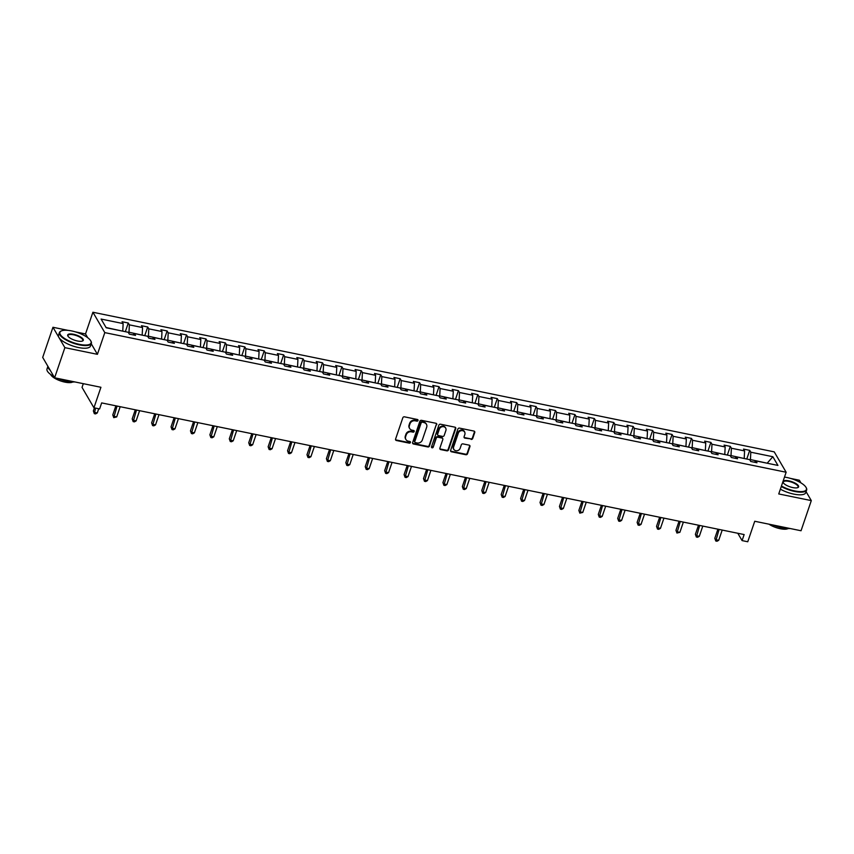 <?xml version="1.0" encoding="UTF-8"?>
<svg xmlns="http://www.w3.org/2000/svg" width="854" height="854" viewBox="0 0 854 854"><rect width="100%" height="100%" fill="white"/><g stroke="black" fill="none" stroke-linecap="round" stroke-linejoin="round"><path stroke-width="1.28" d="M418.012 420.499A0.929 0.822 149.7 0 0 417.446 419.495L404.454 416.827A1.324 1.164 149.7 0 0 402.832 417.766L395.583 439.063A1.324 1.164 149.7 0 0 396.405 440.504L409.386 443.162A0.929 0.822 149.7 0 0 409.952 441.507L408.265 441.155A4.238 3.736 149.7 0 1 405.65 436.575L406.248 434.793A4.238 3.736 149.7 0 1 411.447 431.814L413.133 432.156A0.929 0.822 149.7 0 0 413.699 430.501L412.012 430.149A4.238 3.736 149.7 0 1 409.397 425.57L409.995 423.787A4.238 3.736 149.7 0 1 415.193 420.808L416.88 421.15A0.929 0.822 149.7 0 0 418.012 420.499M409.493 428.228A4.238 3.736 149.7 0 1 409.077 425.014L409.674 423.242A4.238 3.736 149.7 0 1 414.873 420.253L416.56 420.595A0.929 0.822 149.7 0 0 417.734 419.613M395.541 439.682A1.324 1.164 149.7 0 0 396.075 439.949L409.066 442.607A0.929 0.822 149.7 0 0 410.24 441.625M405.746 439.223A4.238 3.736 149.7 0 1 405.33 436.02L405.928 434.248A4.238 3.736 149.7 0 1 411.126 431.259L412.813 431.601A0.929 0.822 149.7 0 0 413.987 430.619M54.613 377.788L42.7 357.42L52.959 327.274L64.872 347.653L54.613 377.788L100.921 387.278L93.94 407.774L99.608 408.938L101.658 402.907L744.144 534.561L742.083 540.593L747.752 541.756L754.733 521.26L801.041 530.75L811.3 500.604L806.091 491.69M800.935 482.873L799.387 480.236L790.623 478.432M471.088 439.404A1.324 1.164 149.7 0 0 472.71 438.476L474.749 432.498A1.324 1.164 149.7 0 0 473.927 431.067L459.505 428.11A1.324 1.164 149.7 0 0 457.883 429.05L450.634 450.346A1.324 1.164 149.7 0 0 451.446 451.777L465.868 454.734A1.324 1.164 149.7 0 0 467.49 453.805L469.946 446.578A1.324 1.164 149.7 0 0 469.134 445.147L462.964 443.888A1.324 1.164 149.7 0 0 461.331 444.817L460.114 448.393A3.544 3.128 149.7 0 1 453.581 447.058L458.352 433.031A3.544 3.128 149.7 0 1 464.886 434.376L464.096 436.714A1.324 1.164 149.7 0 0 464.918 438.145L470.767 438.86A1.324 1.164 149.7 0 0 472.39 437.931L474.418 431.953A1.324 1.164 149.7 0 0 474.461 431.334M64.872 347.653L97.42 354.325L104.807 332.622L786.139 472.241L778.741 493.943L811.3 500.604M436.746 424.716A1.324 1.164 149.7 0 0 435.924 423.274L421.502 420.328A1.324 1.164 149.7 0 0 419.88 421.257L412.631 442.553A1.324 1.164 149.7 0 0 413.443 443.995L427.865 446.952A1.324 1.164 149.7 0 0 429.487 446.012L436.415 424.16A1.324 1.164 149.7 0 0 436.458 423.541M440.504 424.214L454.926 427.171A1.324 1.164 149.7 0 1 455.748 428.612L448.489 449.909A1.324 1.164 149.7 0 1 446.866 450.837L440.696 449.578A1.324 1.164 149.7 0 1 439.874 448.147L442.82 439.5A1.324 1.164 149.7 0 0 441.998 438.07L437.91 437.227A1.324 1.164 149.7 0 0 436.277 438.166L433.224 447.154A0.929 0.822 149.7 0 1 431.505 446.802L438.881 425.153A1.324 1.164 149.7 0 1 440.504 424.214M754.413 462.227L755.897 460.904L756.975 462.751L750.751 461.47L749.673 459.623L736.479 456.922L737.557 458.769L731.334 457.488L730.255 455.652L717.05 452.94L718.129 454.787L711.905 453.517L710.827 451.67L697.633 448.969L698.711 450.805L692.487 449.535L691.409 447.688L678.215 444.987L679.293 446.834L673.069 445.553L671.991 443.706L658.797 441.006L659.875 442.852L653.652 441.571L652.573 439.725L639.379 437.024L640.457 438.871L634.223 437.59L633.145 435.753L619.951 433.042L621.029 434.889L614.805 433.618L613.727 431.772L600.533 429.071L601.611 430.907L595.387 429.637L594.309 427.79L581.115 425.089L582.193 426.936L575.97 425.655L574.891 423.808L561.697 421.107L562.775 422.954L556.552 421.673L555.474 419.826L542.269 417.126L543.347 418.972L537.123 417.691L536.045 415.855L522.851 413.144L523.929 414.991L517.705 413.72L516.627 411.874L503.433 409.173L504.511 411.009L498.288 409.739L497.209 407.892L484.015 405.191L485.093 407.038L478.87 405.757L477.792 403.91L464.597 401.209L465.676 403.056L459.441 401.775L458.363 399.928L445.169 397.227L446.247 399.074L440.023 397.804L438.945 395.957L425.751 393.246L426.829 395.092L420.606 393.822L419.527 391.975L406.333 389.275L407.411 391.111L401.188 389.84L400.11 387.994L386.915 385.293L387.994 387.14L381.77 385.859L380.692 384.012L367.487 381.311L368.565 383.158L362.342 381.877L361.263 380.041L348.069 377.329L349.147 379.176L342.924 377.906L341.846 376.059L328.651 373.347L329.729 375.194L323.506 373.924L322.428 372.077L309.233 369.376L310.312 371.212L304.088 369.942L303.01 368.095L289.816 365.395L290.894 367.241L284.67 365.96L283.592 364.114L270.387 361.413L271.465 363.26L265.242 361.979L264.164 360.142L250.969 357.431L252.047 359.278L245.824 358.007L244.746 356.161L231.551 353.449L232.63 355.296L226.406 354.026L225.328 352.179L212.134 349.478L213.212 351.314L206.988 350.044L205.91 348.197L192.716 345.496L193.794 347.343L187.56 346.062L186.482 344.215L173.287 341.515L174.365 343.361L168.142 342.08L167.064 340.244L153.869 337.533L154.948 339.38L148.724 338.109L147.646 336.262L134.452 333.551L135.53 335.398L129.306 334.127L128.228 332.281L106.195 327.765L101.103 319.065L123.136 323.581L122.058 321.734L128.281 323.015L129.36 324.851L142.565 327.562L141.486 325.716L147.71 326.986L148.788 328.833L161.982 331.544L160.904 329.697L167.128 330.968L168.206 332.814L181.4 335.515L180.322 333.679L186.546 334.949L187.624 336.796L200.818 339.497L199.74 337.65L205.963 338.931L207.042 340.778L220.236 343.479L219.158 341.632L225.392 342.913L226.47 344.749L239.664 347.461L238.586 345.614L244.81 346.884L245.888 348.731L259.082 351.442L258.004 349.596L264.228 350.866L265.306 352.713L278.5 355.413L277.422 353.577L283.645 354.848L284.724 356.694L297.918 359.395L296.84 357.548L303.063 358.829L304.141 360.676L317.346 363.377L316.268 361.53L322.492 362.811L323.57 364.647L336.764 367.359L335.686 365.512L341.91 366.782L342.988 368.629L356.182 371.341L355.104 369.494L361.327 370.764L362.406 372.611L375.6 375.312L374.522 373.465L380.745 374.746L381.823 376.593L395.018 379.293L393.94 377.447L400.174 378.728L401.252 380.574L414.446 383.275L413.368 381.428L419.592 382.709L420.67 384.546L433.864 387.257L432.786 385.41L439.009 386.681L440.088 388.527L453.282 391.228L452.204 389.392L458.427 390.662L459.505 392.509L472.7 395.21L471.621 393.363L477.845 394.644L478.923 396.491L492.128 399.192L491.05 397.345L497.274 398.626L498.352 400.473L511.546 403.173L510.468 401.327L516.691 402.608L517.77 404.444L530.964 407.155L529.886 405.308L536.109 406.579L537.187 408.425L550.382 411.126L549.303 409.29L555.527 410.56L556.605 412.407L569.799 415.108L568.721 413.261L574.955 414.542L576.034 416.389L589.228 419.09L588.15 417.243L594.373 418.524L595.451 420.371L608.646 423.072L607.568 421.225L613.791 422.506L614.869 424.342L628.064 427.053L626.985 425.207L633.209 426.477L634.287 428.324L647.481 431.024L646.403 429.188L652.627 430.459L653.705 432.305L666.91 435.006L665.832 433.159L672.055 434.44L673.133 436.287L686.328 438.988L685.25 437.141L691.473 438.422L692.551 440.269L705.746 442.97L704.667 441.123L710.891 442.404L711.969 444.24L725.163 446.952L724.085 445.105L730.309 446.375L731.387 448.222L744.581 450.923L743.503 449.087L749.727 450.357L750.805 452.204L772.849 456.719L777.93 465.419L755.897 460.904M104.807 332.622L92.905 312.244L774.226 451.862L786.139 472.241M730.725 456.463L731.013 455.598L744.144 458.491M744.218 458.299L744.581 450.923M731.013 455.598L731.387 448.222M734.995 458.246L736.479 456.922M711.307 452.481L711.595 451.617L724.726 454.52M724.79 454.328L725.163 446.952M711.595 451.617L711.969 444.24M715.577 454.264L717.05 452.94M691.889 448.499L692.178 447.635L705.308 450.538M705.372 450.346L705.746 442.97M692.178 447.635L692.551 440.269M696.159 450.282L697.633 448.969M672.461 444.518L672.76 443.664L685.89 446.557M685.954 446.364L686.328 438.988M672.76 443.664L673.133 436.287M676.742 446.3L678.215 444.987M653.043 440.536L653.342 439.682L666.472 442.575M666.536 442.383L666.91 435.006M653.342 439.682L653.705 432.305M657.313 442.329L658.797 441.006M633.625 436.565L633.914 435.7L647.044 438.593M647.108 438.401L647.481 431.024M633.914 435.7L634.287 428.324M637.895 438.348L639.379 437.024M614.207 432.583L614.496 431.718L627.626 434.622M627.69 434.43L628.064 427.053M614.496 431.718L614.869 424.342M618.477 434.366L619.951 433.042M594.779 428.601L595.078 427.747L608.208 430.64M608.272 430.448L608.646 423.072M595.078 427.747L595.451 420.371M599.06 430.384L600.533 429.071M575.361 424.619L575.66 423.765L588.79 426.658M588.854 426.466L589.228 419.09M575.66 423.765L576.034 416.389M579.642 426.413L581.115 425.089M555.943 420.648L556.232 419.784L569.362 422.677M569.437 422.484L569.799 415.108M556.232 419.784L556.605 412.407M560.213 422.431L561.697 421.107M536.525 416.667L536.814 415.802L549.944 418.695M550.008 418.503L550.382 411.126M536.814 415.802L537.187 408.425M540.795 418.449L542.269 417.126M517.108 412.685L517.396 411.82L530.526 414.724M530.59 414.532L530.964 407.155M517.396 411.82L517.77 404.444M521.378 414.468L522.851 413.144M497.679 408.703L497.978 407.849L511.108 410.742M511.172 410.55L511.546 403.173M497.978 407.849L498.352 400.473M501.96 410.486L503.433 409.173M478.261 404.721L478.56 403.867L491.69 406.76M491.755 406.568L492.128 399.192M478.56 403.867L478.923 396.491M482.531 406.515L484.015 405.191M458.844 400.75L459.132 399.885L472.262 402.778M472.326 402.586L472.7 395.21M459.132 399.885L459.505 392.509M463.114 402.533L464.597 401.209M439.426 396.768L439.714 395.904L452.844 398.797M452.908 398.604L453.282 391.228M439.714 395.904L440.088 388.527M443.696 398.551L445.169 397.227M419.997 392.787L420.296 391.922L433.426 394.826M433.49 394.633L433.864 387.257M420.296 391.922L420.67 384.546M424.278 394.569L425.751 393.246M400.579 388.805L400.878 387.951L414.009 390.844M414.073 390.652L414.446 383.275M400.878 387.951L401.252 380.574M404.86 390.588L406.333 389.275M381.162 384.823L381.45 383.969L394.58 386.862M394.655 386.67L395.018 379.293M381.45 383.969L381.823 376.593M385.432 386.616L386.915 385.293M361.744 380.852L362.032 379.987L375.162 382.88M375.226 382.688L375.6 375.312M362.032 379.987L362.406 372.611M366.014 382.635L367.487 381.311M342.326 376.87L342.614 376.006L355.744 378.909M355.808 378.706L356.182 371.341M342.614 376.006L342.988 368.629M346.596 378.653L348.069 377.329M322.897 372.888L323.196 372.024L336.327 374.927M336.391 374.735L336.764 367.359M323.196 372.024L323.57 364.647M327.178 374.671L328.651 373.347M303.48 368.907L303.778 368.053L316.909 370.946M316.973 370.753L317.346 363.377M303.778 368.053L304.141 360.676M307.75 370.689L309.233 369.376M284.062 364.925L284.35 364.071L297.48 366.964M297.555 366.772L297.918 359.395M284.35 364.071L284.724 356.694M288.332 366.718L289.816 365.395M264.644 360.954L264.932 360.089L278.062 362.982M278.126 362.79L278.5 355.413M264.932 360.089L265.306 352.713M268.914 362.736L270.387 361.413M245.226 356.972L245.514 356.107L258.645 359.011M258.709 358.819L259.082 351.442M245.514 356.107L245.888 348.731M249.496 358.755L250.969 357.431M225.798 352.99L226.096 352.126L239.227 355.029M239.291 354.837L239.664 347.461M226.096 352.126L226.47 344.749M230.078 354.773L231.551 353.449M206.38 349.008L206.679 348.154L219.809 351.047M219.873 350.855L220.236 343.479M206.679 348.154L207.042 340.778M210.65 350.791L212.134 349.478M186.962 345.027L187.25 344.173L200.38 347.066M200.444 346.873L200.818 339.497M187.25 344.173L187.624 336.796M191.232 346.82L192.716 345.496M167.544 341.056L167.832 340.191L180.963 343.084M181.027 342.892L181.4 335.515M167.832 340.191L168.206 332.814M171.814 342.838L173.287 341.515M148.116 337.074L148.415 336.209L161.545 339.113M161.609 338.921L161.982 331.544M148.415 336.209L148.788 328.833M152.396 338.857L153.869 337.533M128.698 333.092L128.997 332.227L142.127 335.131M142.191 334.939L142.565 327.562M128.997 332.227L129.36 324.851M132.968 334.875L134.452 333.551M106.056 327.53L122.698 331.149M122.773 330.957L123.136 323.581M83.308 383.67L82.037 387.396L93.94 407.774M87.706 337.693L85.517 333.946L75.312 331.854M68.064 330.37L52.959 327.274M85.517 333.946L92.905 312.244M737.803 533.27L742.083 540.593M767.383 463.252L750.442 459.58L750.143 460.434M767.18 463.22L772.849 456.719M750.442 459.58L750.805 452.204M125.335 331.683L128.281 323.015M144.753 335.665L147.71 326.986M164.171 339.646L167.128 330.968M183.589 343.628L186.546 334.949M203.017 347.61L205.963 338.931M222.435 351.581L225.392 342.913M241.853 355.563L244.81 346.884M261.271 359.545L264.228 350.866M280.699 363.526L283.645 354.848M300.117 367.508L303.063 358.829M319.535 371.479L322.492 362.811M338.953 375.461L341.91 366.782M358.37 379.443L361.327 370.764M377.799 383.425L380.745 374.746M397.217 387.406L400.174 378.728M416.635 391.378L419.592 382.709M436.052 395.359L439.009 386.681M455.47 399.341L458.427 390.662M474.899 403.323L477.845 394.644M494.317 407.305L497.274 398.626M513.734 411.276L516.691 402.608M533.152 415.257L536.109 406.579M552.581 419.239L555.527 410.56M571.999 423.221L574.955 414.542M591.416 427.203L594.373 418.524M610.834 431.174L613.791 422.506M630.252 435.156L633.209 426.477M649.68 439.137L652.627 430.459M669.098 443.119L672.055 434.44M688.516 447.101L691.473 438.422M707.934 451.072L710.891 442.404M727.362 455.054L730.309 446.375M746.78 459.036L749.727 450.357M97.42 354.325L91.239 343.746M412.589 443.173A1.324 1.164 149.7 0 0 413.122 443.439L427.544 446.396A1.324 1.164 149.7 0 0 429.167 445.468L436.415 424.16M422.282 422.26A0.929 0.822 149.7 0 0 421.15 422.911L414.777 441.603A0.929 0.822 149.7 0 0 415.354 442.607L417.126 442.97A4.238 3.736 149.7 0 0 422.324 439.991L426.68 427.203A4.238 3.736 149.7 0 0 424.054 422.623L421.961 421.705A0.929 0.822 149.7 0 0 420.83 422.356L421.15 422.911M414.734 441.934A0.929 0.822 149.7 0 1 414.457 441.059L420.83 422.356M426.253 424A4.238 3.736 149.7 0 0 423.733 422.068L424.054 422.623M421.961 421.705L423.733 422.068M439.842 448.756A1.324 1.164 149.7 0 0 440.376 449.023L446.546 450.293A1.324 1.164 149.7 0 0 448.169 449.353L455.417 428.057A1.324 1.164 149.7 0 0 455.46 427.438M442.532 438.337A1.324 1.164 149.7 0 0 441.678 437.515L437.579 436.682A1.324 1.164 149.7 0 0 435.956 437.611L433.224 447.154M431.462 447.133A0.929 0.822 149.7 0 0 432.893 446.61M445.873 430.544A3.544 3.128 149.7 0 0 439.33 429.199L437.654 434.142A1.324 1.164 149.7 0 0 438.465 435.572L442.564 436.415A1.324 1.164 149.7 0 0 444.187 435.476L445.873 430.544M445.478 427.811A3.544 3.128 149.7 0 0 439.009 428.644L439.33 429.199M437.611 434.761A1.324 1.164 149.7 0 1 437.333 433.586L439.009 428.644M464.053 437.333A1.324 1.164 149.7 0 0 464.597 437.59L470.767 438.86M464.501 431.654A3.544 3.128 149.7 0 0 458.032 432.487L458.352 433.031M453.645 449.236A3.544 3.128 149.7 0 1 453.26 446.503L458.032 432.487M450.592 450.965A1.324 1.164 149.7 0 0 451.125 451.232L465.547 454.179A1.324 1.164 149.7 0 0 467.17 453.25L469.625 446.034A1.324 1.164 149.7 0 0 469.668 445.414M94.41 407.87L93.364 410.934L94.164 412.311L97.281 412.941L98.712 408.756M95.595 408.116L94.324 413.656L93.364 410.934M97.281 412.941L95.573 413.912L94.324 413.656M71.576 330.914A16.472 5.455 18.8 0 0 61.52 330.861A16.472 5.455 18.8 0 0 63.271 337.565A16.472 5.455 18.8 0 0 79.433 344.354A16.472 5.455 18.8 0 0 90.716 340.799A16.472 5.455 18.8 0 0 71.576 330.914M90.834 341.013A16.866 5.583 -161.2 0 1 90.962 341.237A16.866 5.583 -161.2 0 1 91.346 343.436A16.866 5.583 -161.2 0 1 79.401 344.877A16.866 5.583 -161.2 0 1 59.406 332.558A16.866 5.583 -161.2 0 1 61.05 331.053A16.866 5.583 -161.2 0 1 61.296 330.957M73.54 334.277A8.23 2.722 -161.2 0 1 81.621 337.672A8.23 2.722 -161.2 0 1 82.496 341.024A8.23 2.722 -161.2 0 1 77.468 340.992A8.23 2.722 -161.2 0 1 67.893 336.06A8.23 2.722 -161.2 0 1 73.54 334.277M82.24 341.12A7.825 2.594 18.8 0 0 82.785 340.522A7.825 2.594 18.8 0 0 73.508 334.8A7.825 2.594 18.8 0 0 67.968 335.473A7.825 2.594 18.8 0 0 68.042 336.284M74.778 381.919A16.866 5.583 -161.2 0 1 67.007 381.29A16.866 5.583 -161.2 0 1 57.955 378.471M53.855 376.507A16.866 5.583 -161.2 0 1 47.013 368.971L47.909 366.334M50.215 370.284A16.866 5.583 -161.2 0 1 47.941 366.387M72.739 381.994A12.148 4.024 -161.2 0 1 64.936 382.133A12.148 4.024 -161.2 0 1 50.621 374.458M91.346 343.436L90.449 346.083A16.866 5.583 -161.2 0 1 78.504 347.535A16.866 5.583 -161.2 0 1 58.499 335.216L59.406 332.558M781.442 486.011A16.472 5.455 18.8 0 0 794.732 490.933A16.472 5.455 18.8 0 0 806.027 487.378A16.472 5.455 18.8 0 0 786.886 477.503A16.472 5.455 18.8 0 0 784.484 477.087M806.144 487.591A16.866 5.583 -161.2 0 1 806.272 487.815A16.866 5.583 -161.2 0 1 806.656 490.015A16.866 5.583 -161.2 0 1 794.711 491.466A16.866 5.583 -161.2 0 1 781.271 486.513M788.85 480.855A8.23 2.722 -161.2 0 1 796.931 484.261A8.23 2.722 -161.2 0 1 797.796 487.613A8.23 2.722 -161.2 0 1 792.779 487.581A8.23 2.722 -161.2 0 1 783.203 482.638A8.23 2.722 -161.2 0 1 788.85 480.855M797.551 487.698A7.825 2.594 18.8 0 0 798.095 487.1A7.825 2.594 18.8 0 0 788.818 481.389A7.825 2.594 18.8 0 0 783.278 482.062A7.825 2.594 18.8 0 0 783.353 482.862M790.089 528.509A16.866 5.583 -161.2 0 1 782.317 527.868A16.866 5.583 -161.2 0 1 773.265 525.061M788.05 528.573A12.148 4.024 -161.2 0 1 780.246 528.722A12.148 4.024 -161.2 0 1 768.984 524.185M806.656 490.015L805.76 492.673A16.866 5.583 -161.2 0 1 793.804 494.114A16.866 5.583 -161.2 0 1 780.375 489.171M115.877 405.821L112.781 414.905L113.582 416.282L116.699 416.923L120.179 406.707M117.062 406.066L113.742 417.638L112.781 414.905M116.699 416.923L113.742 417.638M135.295 409.803L132.199 418.887L133.01 420.264L136.117 420.905L139.597 410.678M136.491 410.048L133.171 421.609L132.199 418.887M136.117 420.905L134.409 421.865L133.171 421.609M154.713 413.784L151.628 422.869L152.428 424.246L155.535 424.886L159.015 414.66M155.908 414.019L152.588 425.591L151.628 422.869M155.535 424.886L153.827 425.847L152.588 425.591M174.141 417.755L171.046 426.851L171.846 428.228L174.963 428.868L178.443 418.641M175.326 418.001L172.006 429.573L171.046 426.851M174.963 428.868L173.255 429.829L172.006 429.573M193.559 421.737L190.463 430.832L191.264 432.209L194.381 432.839L197.861 422.623M194.744 421.983L191.424 433.554L190.463 430.832M194.381 432.839L192.673 433.811L191.424 433.554M212.977 425.719L209.881 434.803L210.692 436.18L213.799 436.821L217.279 426.605M214.173 425.965L210.842 437.526L209.881 434.803M213.799 436.821L212.091 437.782L210.842 437.526M232.395 429.701L229.299 438.785L230.11 440.162L233.217 440.803L236.697 430.576M233.59 429.946L230.27 441.507L229.299 438.785M233.217 440.803L231.509 441.764L230.27 441.507M251.813 433.683L248.727 442.767L249.528 444.144L252.645 444.785L256.125 434.558M253.008 433.917L249.688 445.489L248.727 442.767M252.645 444.785L250.927 445.745L249.688 445.489M271.241 437.654L268.145 446.749L268.946 448.126L272.063 448.766L275.543 438.54M272.426 437.899L269.106 449.471L268.145 446.749M272.063 448.766L270.355 449.727L269.106 449.471M290.659 441.635L287.563 450.731L288.364 452.108L291.481 452.737L294.961 442.521M291.844 441.881L288.524 453.453L287.563 450.731M291.481 452.737L289.773 453.709L288.524 453.453M310.077 445.617L306.981 454.702L307.792 456.079L310.899 456.719L314.379 446.503M311.272 445.863L307.952 457.424L306.981 454.702M310.899 456.719L309.191 457.68L307.952 457.424M329.495 449.599L326.409 458.683L327.21 460.06L330.317 460.701L333.797 450.474M330.69 449.844L327.37 461.406L326.409 458.683M330.317 460.701L328.609 461.662L327.37 461.406M348.923 453.581L345.827 462.665L346.628 464.042L349.745 464.683L353.225 454.456M350.108 453.816L346.788 465.387L345.827 462.665M349.745 464.683L348.037 465.643L346.788 465.387M368.341 457.552L365.245 466.647L366.046 468.024L369.163 468.665L372.643 458.438M369.526 457.797L366.206 469.369L365.245 466.647M369.163 468.665L367.455 469.625L366.206 469.369M387.759 461.534L384.663 470.629L385.474 472.006L388.581 472.636L392.061 462.42M388.954 461.779L385.624 473.351L384.663 470.629M388.581 472.636L386.873 473.607L385.624 473.351M407.177 465.515L404.081 474.6L404.892 475.977L407.998 476.617L411.479 466.401M408.372 465.761L405.052 477.322L404.081 474.6M407.998 476.617L406.291 477.578L405.052 477.322M426.594 469.497L423.509 478.582L424.31 479.959L427.427 480.599L430.896 470.373M427.79 469.743L424.47 481.304L423.509 478.582M427.427 480.599L425.708 481.56L424.47 481.304M446.023 473.479L442.927 482.563L443.728 483.94L446.845 484.581L450.325 474.354M447.208 473.714L443.888 485.285L442.927 482.563M446.845 484.581L445.137 485.542L443.888 485.285M465.441 477.45L462.345 486.545L463.146 487.922L466.263 488.563L469.743 478.336M466.626 477.696L463.306 489.267L462.345 486.545M466.263 488.563L464.555 489.523L463.306 489.267M484.858 481.432L481.763 490.527L482.574 491.904L485.68 492.534L489.161 482.318M486.054 481.677L482.723 493.249L481.763 490.527M485.68 492.534L483.972 493.505L482.723 493.249M504.276 485.414L501.181 494.498L501.992 495.875L505.098 496.516L508.578 486.3M505.472 485.659L502.152 497.22L501.181 494.498M505.098 496.516L503.39 497.476L502.152 497.22M523.705 489.395L520.609 498.48L521.41 499.857L524.527 500.497L528.007 490.271M524.89 489.641L521.57 501.202L520.609 498.48M524.527 500.497L522.819 501.458L521.57 501.202M543.123 493.377L540.027 502.462L540.828 503.839L543.945 504.479L547.425 494.252M544.308 493.612L540.988 505.184L540.027 502.462M543.945 504.479L542.237 505.44L540.988 505.184M562.54 497.348L559.445 506.443L560.245 507.82L563.362 508.45L566.842 498.234M563.725 497.594L560.405 509.165L559.445 506.443M563.362 508.45L561.654 509.422L560.405 509.165M581.958 501.33L578.863 510.425L579.674 511.802L582.78 512.432L586.26 502.216M583.154 501.576L579.834 513.147L578.863 510.425M582.78 512.432L579.834 513.147M601.376 505.312L598.291 514.396L599.092 515.773L602.198 516.414L605.678 506.198M602.572 505.557L599.252 517.118L598.291 514.396M602.198 516.414L600.49 517.375L599.252 517.118M620.805 509.294L617.709 518.378L618.509 519.755L621.627 520.396L625.107 510.169M621.99 509.539L618.67 521.1L617.709 518.378M621.627 520.396L619.919 521.356L618.67 521.1M640.222 513.275L637.127 522.36L637.927 523.737L641.044 524.377L644.524 514.151M641.407 513.51L638.087 525.082L637.127 522.36M641.044 524.377L639.336 525.338L638.087 525.082M659.64 517.246L656.545 526.342L657.356 527.719L660.462 528.348L663.942 518.132M660.836 517.492L657.505 529.064L656.545 526.342M660.462 528.348L658.754 529.32L657.505 529.064M679.058 521.228L675.962 530.323L676.774 531.7L679.88 532.33L683.36 522.114M680.254 521.474L676.934 533.045L675.962 530.323M679.88 532.33L676.934 533.045M698.487 525.21L695.391 534.294L696.191 535.671L699.309 536.312L702.789 526.085M699.672 525.456L696.352 537.017L695.391 534.294M699.309 536.312L697.601 537.273L696.352 537.017M717.904 529.192L714.809 538.276L715.609 539.653L718.726 540.294L722.206 530.067M719.089 529.437L715.769 540.998L714.809 538.276M718.726 540.294L717.018 541.255L715.769 540.998M414.873 420.253L415.193 420.808M409.674 423.242L409.995 423.787M409.077 425.014L409.397 425.57M412.813 431.601L413.133 432.156M411.126 431.259L411.447 431.814M405.928 434.248L406.248 434.793M405.33 436.02L405.65 436.575M409.066 442.607L409.386 443.162M396.075 439.949L396.405 440.504M416.56 420.595L416.88 421.15M429.167 445.468L429.487 446.012M427.544 446.396L427.865 446.952M413.122 443.439L413.443 443.995M414.457 441.059L414.777 441.603M455.417 428.057L455.748 428.612M448.169 449.353L448.489 449.909M446.546 450.293L446.866 450.837M440.376 449.023L440.696 449.578M441.678 437.515L441.998 438.07M437.579 436.682L437.91 437.227M435.956 437.611L436.277 438.166M437.333 433.586L437.654 434.142M464.597 437.59L464.918 438.145M453.26 446.503L453.581 447.058M469.625 446.034L469.946 446.578M467.17 453.25L467.49 453.805M465.547 454.179L465.868 454.734M451.125 451.232L451.446 451.777M474.418 431.953L474.749 432.498M472.39 437.931L472.71 438.476M409.322 427.95L409.642 428.505M405.575 438.956L405.896 439.511M414.51 441.699L414.841 442.255M426.103 423.712L426.424 424.267M442.415 438.038L442.735 438.582M445.34 427.534L445.66 428.078M437.408 434.505L437.728 435.06M464.362 431.366L464.683 431.921M453.463 448.969L453.784 449.514"/></g></svg>
